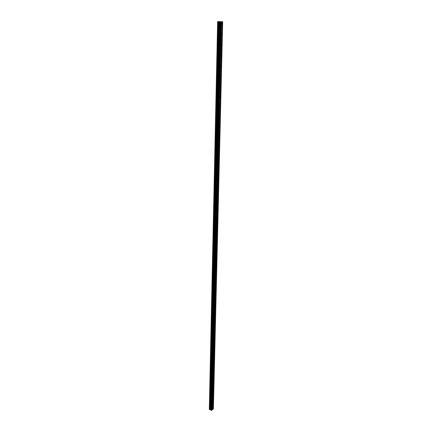 <?xml version="1.0" encoding="UTF-8"?>
<svg xmlns="http://www.w3.org/2000/svg" width="432" height="432" viewBox="0 0 432 432"><rect width="100%" height="100%" fill="white"/><g stroke="black" fill="none" stroke-linecap="round" stroke-linejoin="round"><path stroke-width="0.65" d="M221.94 23.738L221.53 24.295L221.362 23.722L221.773 23.166L221.94 23.738M221.681 34.533L221.27 35.089L221.108 34.533L221.519 33.977L221.681 34.533M221.427 45.209L221.017 45.765L220.86 45.225L221.27 44.663L221.427 45.209M221.179 55.766L220.768 56.327L220.612 55.798L221.027 55.242L221.179 55.766M220.93 66.215L220.52 66.776L220.369 66.263L220.784 65.702L220.93 66.215M220.687 76.55L220.271 77.112L220.126 76.61L220.547 76.048L220.687 76.55M220.444 86.773L220.028 87.34L219.888 86.848L220.309 86.281L220.444 86.773M220.207 96.887L219.785 97.454L220.072 96.412L220.207 96.887M219.969 106.893L219.548 107.465L219.418 107.001L219.839 106.434L219.969 106.893M219.737 116.797L219.316 117.369L219.607 116.348L219.737 116.797M219.505 126.598L219.078 127.17L219.38 126.155L219.505 126.598M219.272 136.296L218.851 136.874L218.727 136.442L219.154 135.864L219.272 136.296M219.046 145.892L218.624 146.47L218.506 146.054L218.932 145.476L219.046 145.892M218.824 155.39L218.398 155.974L218.711 154.98L218.824 155.39M218.603 164.792L218.171 165.375L218.489 164.392L218.603 164.792M218.381 174.096L217.949 174.685L218.273 173.707L218.381 174.096M218.16 183.308L217.733 183.897L217.631 183.519L218.057 182.93L218.16 183.308M217.944 192.424L217.517 193.018L217.415 192.65L217.847 192.056L217.944 192.424M217.733 201.452L217.301 202.046L217.636 201.091L217.733 201.452M217.523 210.389L217.091 210.989L217.426 210.038L217.523 210.389M217.312 219.235L216.88 219.834L216.788 219.494L217.22 218.894L217.312 219.235M217.107 227.993L216.675 228.598L217.107 227.993M216.902 236.671L216.47 237.276L216.902 236.671M216.697 245.257L216.265 245.867L216.697 245.257M216.497 253.762L216.065 254.378L216.497 253.762M216.297 262.186L215.865 262.802L216.297 262.186M216.097 270.529L215.665 271.145L216.097 270.529M215.903 278.791L215.471 279.407L215.903 278.791M215.708 286.972L215.276 287.593L215.708 286.972M215.519 295.078L215.087 295.704L215.519 295.078M215.33 303.107L214.898 303.734L215.33 303.107M215.141 311.056L214.709 311.688L215.141 311.056M214.952 318.935L214.52 319.567L214.952 318.935M214.769 326.738L214.337 327.375L214.769 326.738M214.585 334.471L214.159 335.108L214.585 334.471M214.407 342.133L213.975 342.77L214.407 342.133M214.223 349.72L213.797 350.363L214.223 349.72M214.045 357.242L213.619 357.885L214.045 357.242M213.872 364.694L213.44 365.342L213.872 364.694M213.694 372.076L213.268 372.73L213.694 372.076M213.521 379.393L213.095 380.047L213.521 379.393M213.354 386.645L212.927 387.304L213.354 386.645M213.181 393.833L212.755 394.492L213.181 393.833M213.014 400.955L212.587 401.614L213.014 400.955M212.846 408.013L212.42 408.677L212.846 408.013M212.117 409.957L212.884 409.261L222.07 21.703L217.631 21.6L209.32 409.32M217.782 21.6L209.428 409.59L217.782 21.6L209.428 409.59L210.821 409.763L211.55 410.4L212.117 410.017L221.141 21.67M212.89 409.196L213.392 408.758L222.685 21.724L222.07 21.703M218.106 21.605L209.687 409.698L218.101 21.605M212.198 409.876L221.238 21.676M212.274 409.865L221.324 21.676M211.761 410.373L220.703 21.654M211.55 410.4L220.444 21.649M210.173 409.633L218.705 21.622M210.114 409.633L218.63 21.622M213.041 409.109L222.259 21.708M212.965 409.12L222.167 21.708M211.097 410.233L219.872 21.638M211.037 410.184L219.796 21.638M210.881 409.811L219.591 21.638M210.821 409.763L219.521 21.638M210.433 409.622L219.029 21.627M210.341 409.612L218.916 21.627M209.72 409.682L218.144 21.605M209.639 409.693L218.041 21.605M209.461 409.628L217.82 21.6"/></g></svg>
